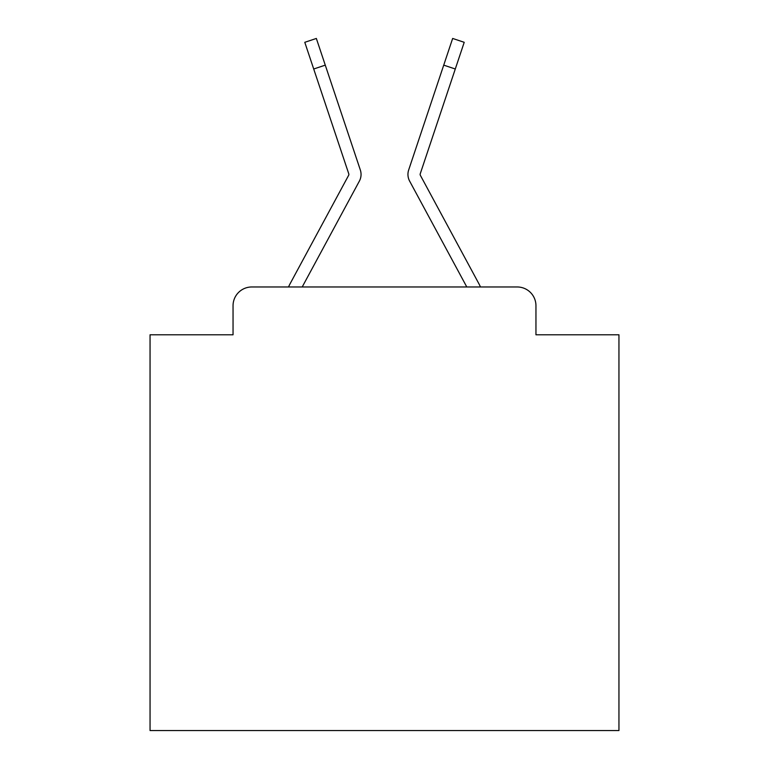 <?xml version="1.0" encoding="UTF-8"?>
<svg xmlns="http://www.w3.org/2000/svg" width="769" height="769" viewBox="0 0 769 769"><rect width="100%" height="100%" fill="white"/><g stroke="black" fill="none" stroke-linecap="round" stroke-linejoin="round"><path stroke-width="1.15" d="M233.045 305.726L233.045 334.794L233.045 305.726A18.754 18.754 0 0 1 251.799 286.972L288.538 286.972A46.89 46.89 0 0 1 290.259 283.444L348.636 175.322A1.874 1.874 0 0 0 348.77 173.832L304.784 42.314L316.347 38.45L325.268 65.134L313.714 68.999M535.955 334.794L535.955 305.726L535.955 334.794L618.949 334.794L618.949 730.55L150.051 730.55L150.051 334.794L233.045 334.794M535.955 305.726A18.754 18.754 0 0 0 517.201 286.972L251.799 286.972M346.444 205.044L302.207 286.972L346.444 205.044L302.207 286.972L346.444 205.044L302.207 286.972L346.444 205.044L302.207 286.972L346.444 205.044L302.207 286.972L346.444 205.044L302.207 286.972L346.444 205.044L302.207 286.972L346.444 205.044L302.207 286.972L346.444 205.044L302.207 286.972L346.444 205.044L302.207 286.972L346.444 205.044L302.207 286.972L346.444 205.044L302.207 286.972L346.444 205.044L302.207 286.972L346.444 205.044L302.207 286.972L346.444 205.044L302.207 286.972L466.793 286.972L422.556 205.044M420.134 174.428A1.874 1.874 0 0 1 420.23 173.832A1.874 1.874 0 0 0 420.134 174.428A1.874 1.874 0 0 1 420.23 173.832A1.874 1.874 0 0 0 420.364 175.322L478.741 283.444A46.89 46.89 0 0 1 480.462 286.972L517.201 286.972M302.207 286.972L359.363 181.119A14.063 14.063 0 0 0 360.325 169.968L325.268 65.134M466.793 286.972L409.637 181.119A14.063 14.063 0 0 1 408.675 169.968L452.653 38.45L464.216 42.314L455.286 68.999L443.732 65.134M348.636 175.322A1.874 1.874 0 0 0 348.866 174.428M420.23 173.832L455.286 68.999"/></g></svg>
